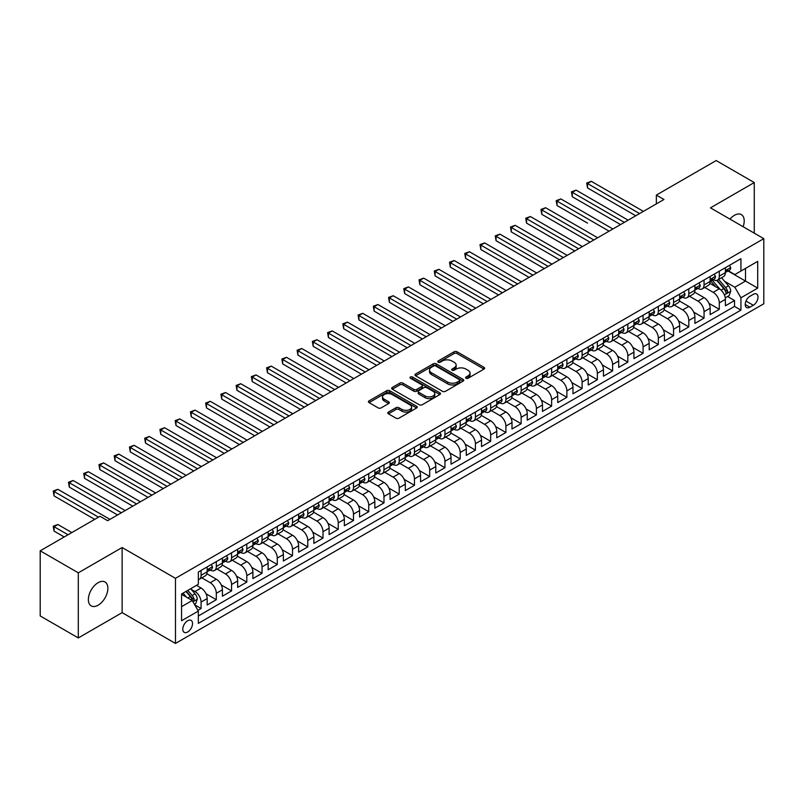 <?xml version="1.0" encoding="UTF-8"?>
<svg xmlns="http://www.w3.org/2000/svg" width="804" height="804" viewBox="0 0 804 804"><rect width="100%" height="100%" fill="white"/><g stroke="black" fill="none" stroke-linecap="round" stroke-linejoin="round"><path stroke-width="1.21" d="M466.018 378.242A1.477 0.854 0 0 0 468.119 378.242L484.008 369.066A2.121 1.226 0 0 0 484.631 368.202A2.121 1.226 0 0 0 484.008 367.338L457.084 351.79A2.121 1.226 0 0 0 454.089 351.79L438.19 360.966A1.477 0.854 0 0 0 437.758 361.569A1.477 0.854 0 0 0 438.19 362.182A1.477 0.854 0 0 0 440.29 362.182L442.341 360.986A6.774 3.909 0 0 1 451.918 360.986L454.159 362.282A6.774 3.909 0 0 1 456.149 365.046A6.774 3.909 0 0 1 454.159 367.81L452.109 369.006A1.477 0.854 0 0 0 451.677 369.609A1.477 0.854 0 0 0 452.109 370.212A1.477 0.854 0 0 0 454.2 370.212L456.26 369.026A6.774 3.909 0 0 1 465.838 369.026L468.079 370.322A6.774 3.909 0 0 1 470.059 373.086A6.774 3.909 0 0 1 468.079 375.85L466.018 377.036A1.477 0.854 0 0 0 465.586 377.639A1.477 0.854 0 0 0 466.018 378.242L466.018 377.036M98.118 605.211A13.799 7.97 120 0 0 107.133 593.05A13.799 7.97 120 0 0 105.012 581.995A13.799 7.97 120 0 0 98.118 582.679A13.799 7.97 120 0 0 89.103 594.839A13.799 7.97 120 0 0 91.224 605.894A13.799 7.97 120 0 0 98.118 605.211M743.127 226.718A13.799 7.97 120 0 0 741.358 214.608A13.799 7.97 120 0 0 734.464 215.291A13.799 7.97 120 0 0 729.982 219.13M187.664 632.004A6.894 3.98 120 0 0 192.166 625.924A6.894 3.98 120 0 0 191.111 620.397A6.894 3.98 120 0 0 187.664 620.738A6.894 3.98 120 0 0 183.161 626.818A6.894 3.98 120 0 0 184.216 632.346A6.894 3.98 120 0 0 187.664 632.004M388.412 412.08A2.121 1.226 0 0 0 387.789 412.944A2.121 1.226 0 0 0 388.412 413.809L395.97 418.17A2.121 1.226 0 0 0 398.955 418.17L416.613 407.98A2.121 1.226 0 0 0 417.236 407.115A2.121 1.226 0 0 0 416.613 406.251L389.679 390.704A2.121 1.226 0 0 0 386.694 390.704L369.036 400.894A2.121 1.226 0 0 0 368.413 401.759A2.121 1.226 0 0 0 369.036 402.623L378.161 407.889A2.121 1.226 0 0 0 381.156 407.889L388.714 403.528A2.121 1.226 0 0 0 389.327 402.663A2.121 1.226 0 0 0 388.714 401.799L384.181 399.186A5.658 3.266 0 0 1 382.523 396.874A5.658 3.266 0 0 1 386.02 393.859A5.658 3.266 0 0 1 392.191 394.573L409.919 404.804A5.658 3.266 0 0 1 411.578 407.115A5.658 3.266 0 0 1 408.08 410.13A5.658 3.266 0 0 1 401.91 409.427L398.955 407.718A2.121 1.226 0 0 0 395.97 407.718L388.412 412.08L388.412 413.809L395.97 409.477L395.97 407.718M122.128 547.524L78.3 572.82L40.2 550.82L40.2 615.944L78.3 637.944L122.128 612.648L175.473 643.441L175.473 578.327L122.128 547.524L122.128 612.648M754.273 233.15L754.273 182.558L710.455 207.854L763.8 238.657L175.473 578.327M754.273 182.558L716.173 160.559L656.345 195.101L656.345 203.894M40.2 550.82L100.028 516.289L107.646 520.69L663.963 199.492L656.345 195.101M442.491 391.307A2.121 1.226 0 0 0 445.486 391.307L463.144 381.116A2.121 1.226 0 0 0 463.757 380.252A2.121 1.226 0 0 0 463.144 379.387L436.21 363.84A2.121 1.226 0 0 0 433.215 363.84L415.567 374.031A2.121 1.226 0 0 0 414.944 374.895A2.121 1.226 0 0 0 415.567 375.759L442.491 391.307M410.995 378.563A1.477 0.854 0 0 1 412.502 378.774L412.502 377.016L439.878 392.824A2.121 1.226 0 0 1 440.491 393.679A2.121 1.226 0 0 1 439.878 394.543L422.221 404.744A2.121 1.226 0 0 1 419.226 404.744L392.302 389.196L392.302 387.468A2.121 1.226 0 0 0 391.679 388.332A2.121 1.226 0 0 0 392.302 389.196M392.302 387.468L399.859 383.106A2.121 1.226 0 0 1 402.844 383.106L413.769 389.407A2.121 1.226 0 0 0 416.763 389.407L421.778 386.513A2.121 1.226 0 0 0 422.391 385.649A2.121 1.226 0 0 0 421.778 384.784L410.402 378.222A1.477 0.854 0 0 1 409.97 377.619A1.477 0.854 0 0 1 410.884 376.825A1.477 0.854 0 0 1 412.502 377.016M197.915 610.336L201.08 608.507L194.749 604.859M191.151 589.312L194.98 591.523A8.623 4.975 60 0 1 201.08 602.085L207.171 598.568L207.171 604.99L216.316 599.704L206.005 593.754M201.774 577.845L210.226 582.729A8.623 4.975 60 0 1 216.316 593.282L222.417 589.764L222.417 596.186L231.562 590.91L221.251 584.96M217.01 569.051L225.462 573.925A8.623 4.975 60 0 1 231.562 584.488L237.652 580.96L237.652 587.392L246.798 582.106L236.497 576.156M232.255 560.247L240.708 565.122A8.623 4.975 60 0 1 246.798 575.684L252.898 572.167L252.898 578.589L262.044 573.312L251.732 567.353M247.501 551.443L255.943 556.328A8.623 4.975 60 0 1 262.044 566.88L268.144 563.363L268.144 569.785L277.29 564.509L266.978 558.559M262.737 542.65L271.189 547.524A8.623 4.975 60 0 1 277.29 558.087L283.38 554.569L283.38 560.991L292.525 555.705L282.214 549.755M277.983 533.846L286.425 538.73A8.623 4.975 60 0 1 292.525 549.283L298.626 545.765L298.626 552.187L307.771 546.911L297.46 540.961M293.219 525.052L301.671 529.926A8.623 4.975 60 0 1 307.771 540.489L313.861 536.961L313.861 543.393L323.007 538.107L312.706 532.158M308.465 516.248L316.917 521.123A8.623 4.975 60 0 1 323.007 531.685L329.107 528.168L329.107 534.59L338.253 529.313L327.942 523.364M323.71 507.445L332.152 512.329A8.623 4.975 60 0 1 338.253 522.881L344.353 519.364L344.353 525.786L353.489 520.51L343.187 514.56M338.946 498.651L347.398 503.525A8.623 4.975 60 0 1 353.489 514.088L359.589 510.57L359.589 516.992L368.734 511.706L358.423 505.756M354.192 489.847L362.634 494.731A8.623 4.975 60 0 1 368.734 505.284L374.835 501.766L374.835 508.188L383.98 502.912L373.669 496.962M369.428 481.053L377.88 485.928A8.623 4.975 60 0 1 383.98 496.49L390.071 492.963L390.071 499.395L399.216 494.108L388.915 488.159M384.674 472.249L393.126 477.124A8.623 4.975 60 0 1 399.216 487.686L405.316 484.169L405.316 490.591L414.462 485.314L404.151 479.365M399.91 463.446L408.362 468.33A8.623 4.975 60 0 1 414.462 478.893L420.552 475.365L420.552 481.787L429.698 476.511L419.397 470.561M415.155 454.652L423.607 459.526A8.623 4.975 60 0 1 429.698 470.089L435.798 466.571L435.798 472.993L444.944 467.717L434.632 461.757M430.401 445.848L438.843 450.732A8.623 4.975 60 0 1 444.944 461.285L451.044 457.767L451.044 464.189L460.189 458.913L449.878 452.964M445.637 437.054L454.089 441.929A8.623 4.975 60 0 1 460.189 452.491L466.28 448.974L466.28 455.396L475.425 450.109L465.114 444.16M460.883 428.251L469.335 433.125A8.623 4.975 60 0 1 475.425 443.687L481.526 440.17L481.526 446.592L490.671 441.316L480.36 435.366M476.119 419.447L484.571 424.331A8.623 4.975 60 0 1 490.671 434.894L496.761 431.366L496.761 437.798L505.907 432.512L495.606 426.562M491.365 410.653L499.817 415.527A8.623 4.975 60 0 1 505.907 426.09L512.007 422.572L512.007 428.994L521.153 423.718L510.841 417.758M506.61 401.849L515.052 406.734A8.623 4.975 60 0 1 521.153 417.286L527.253 413.769L527.253 420.19L536.399 414.914L526.087 408.965M521.846 393.055L530.298 397.93A8.623 4.975 60 0 1 536.399 408.492L542.489 404.975L542.489 411.397L551.634 406.11L541.323 400.161M537.092 384.252L545.534 389.126A8.623 4.975 60 0 1 551.634 399.688L557.735 396.171L557.735 402.593L566.88 397.317L556.569 391.367M552.328 375.448L560.78 380.332A8.623 4.975 60 0 1 566.88 390.895L572.971 387.367L572.971 393.799L582.116 388.513L571.815 382.563M567.574 366.654L576.026 371.528A8.623 4.975 60 0 1 582.116 382.091L588.216 378.573L588.216 384.995L597.362 379.719L587.051 373.759M582.82 357.85L591.262 362.735A8.623 4.975 60 0 1 597.362 373.287L603.452 369.77L603.452 376.192L612.598 370.915L602.296 364.966M598.055 349.057L606.507 353.931A8.623 4.975 60 0 1 612.598 364.493L618.698 360.976L618.698 367.398L627.844 362.112L617.532 356.162M613.301 340.253L621.743 345.127A8.623 4.975 60 0 1 627.844 355.69L633.944 352.172L633.944 358.594L643.089 353.318L632.778 347.368M628.537 331.459L636.989 336.333A8.623 4.975 60 0 1 643.089 346.896L649.18 343.368L649.18 349.8L658.325 344.514L648.024 338.564M643.783 322.655L652.235 327.529A8.623 4.975 60 0 1 658.325 338.092L664.426 334.575L664.426 340.996L673.571 335.72L663.26 329.761M659.019 313.851L667.471 318.736A8.623 4.975 60 0 1 673.571 329.288L679.661 325.771L679.661 332.193L688.807 326.916L678.506 320.967M674.265 305.058L682.717 309.932A8.623 4.975 60 0 1 688.807 320.494L694.907 316.977L694.907 323.399L704.053 318.113L693.741 312.163M689.51 296.254L697.952 301.138A8.623 4.975 60 0 1 704.053 311.691L710.153 308.173L710.153 314.595L719.299 309.319L719.299 302.897A8.623 4.975 -120 0 0 713.198 292.334L704.746 287.46M708.987 303.369L719.299 309.319M207.171 598.568A8.623 4.975 -120 0 0 201.08 588.005L196.508 585.362M222.417 589.764A8.623 4.975 -120 0 0 216.316 579.202L206.889 573.765M237.652 580.96A8.623 4.975 -120 0 0 231.562 570.408L222.135 564.961M252.898 572.167A8.623 4.975 -120 0 0 246.798 561.604L237.371 556.167M268.144 563.363A8.623 4.975 -120 0 0 262.044 552.8L252.617 547.363M283.38 554.569A8.623 4.975 -120 0 0 277.29 544.006L267.863 538.559M298.626 545.765A8.623 4.975 -120 0 0 292.525 535.203L283.098 529.766M313.861 536.961A8.623 4.975 -120 0 0 307.771 526.409L298.344 520.962M329.107 528.168A8.623 4.975 -120 0 0 323.007 517.605L313.58 512.168M344.353 519.364A8.623 4.975 -120 0 0 338.253 508.811L328.826 503.364M359.589 510.57A8.623 4.975 -120 0 0 353.489 500.008L344.072 494.56M374.835 501.766A8.623 4.975 -120 0 0 368.734 491.204L359.308 485.767M390.071 492.963A8.623 4.975 -120 0 0 383.98 482.41L374.553 476.963M405.316 484.169A8.623 4.975 -120 0 0 399.216 473.606L389.789 468.169M420.552 475.365A8.623 4.975 -120 0 0 414.462 464.812L405.035 459.365M435.798 466.571A8.623 4.975 -120 0 0 429.698 456.009L420.271 450.562M451.044 457.767A8.623 4.975 -120 0 0 444.944 447.205L435.517 441.768M466.28 448.974A8.623 4.975 -120 0 0 460.189 438.411L450.763 432.964M481.526 440.17A8.623 4.975 -120 0 0 475.425 429.607L465.998 424.17M496.761 431.366A8.623 4.975 -120 0 0 490.671 420.814L481.244 415.366M512.007 422.572A8.623 4.975 -120 0 0 505.907 412.01L496.48 406.573M527.253 413.769A8.623 4.975 -120 0 0 521.153 403.206L511.726 397.769M542.489 404.975A8.623 4.975 -120 0 0 536.399 394.412L526.972 388.965M557.735 396.171A8.623 4.975 -120 0 0 551.634 385.608L542.208 380.171M572.971 387.367A8.623 4.975 -120 0 0 566.88 376.815L557.453 371.368M588.216 378.573A8.623 4.975 -120 0 0 582.116 368.011L572.689 362.574M603.452 369.77A8.623 4.975 -120 0 0 597.362 359.207L587.935 353.77M618.698 360.976A8.623 4.975 -120 0 0 612.598 350.413L603.181 344.966M633.944 352.172A8.623 4.975 -120 0 0 627.844 341.61L618.417 336.172M649.18 343.368A8.623 4.975 -120 0 0 643.089 332.816L633.663 327.369M664.426 334.575A8.623 4.975 -120 0 0 658.325 324.012L648.898 318.575M679.661 325.771A8.623 4.975 -120 0 0 673.571 315.208L664.144 309.771M694.907 316.977A8.623 4.975 -120 0 0 688.807 306.414L679.38 300.967M710.153 308.173A8.623 4.975 -120 0 0 704.053 297.611L694.626 292.174M753.288 294.354L749.931 296.294A6.683 3.859 120 0 0 745.569 302.183A6.683 3.859 120 0 0 746.584 307.54A6.683 3.859 120 0 0 749.931 307.208L753.288 305.269A6.683 3.859 120 0 0 757.649 299.379A6.683 3.859 120 0 0 756.624 294.023A6.683 3.859 120 0 0 753.288 294.354M175.473 643.441L763.8 303.771L763.8 238.657M181.563 606.658L192.236 600.498L198.337 611.06L198.337 623.381L740.936 310.113L740.936 297.792L734.836 287.229L724.615 281.32M198.337 611.06L181.563 620.738L181.563 593.985L198.337 584.307L198.337 571.986L740.936 258.717L740.936 271.038L757.7 261.36L757.7 288.113L740.936 297.792M210.145 570.006L210.226 570.056A8.623 4.975 60 0 0 214.527 570.478L220.628 566.961A8.623 4.975 -120 0 0 222.417 563.011L222.417 558.087M225.381 561.202L225.462 561.252A8.623 4.975 60 0 0 229.773 561.684L235.873 558.157A8.623 4.975 -120 0 0 237.652 554.217L237.652 549.283M240.627 552.408L240.708 552.448A8.623 4.975 60 0 0 245.019 552.881L251.109 549.363A8.623 4.975 -120 0 0 252.898 545.413L252.898 540.489M255.863 543.604L255.943 543.655A8.623 4.975 60 0 0 260.255 544.077L266.355 540.559A8.623 4.975 -120 0 0 268.144 536.61L268.144 531.685M271.109 534.811L271.189 534.851A8.623 4.975 60 0 0 275.501 535.283L281.591 531.766A8.623 4.975 -120 0 0 283.38 527.816L283.38 522.881M286.355 526.007L286.425 526.057A8.623 4.975 60 0 0 290.736 526.479L296.837 522.962A8.623 4.975 -120 0 0 298.626 519.012L298.626 514.088M301.59 517.203L301.671 517.253A8.623 4.975 60 0 0 305.982 517.686L312.083 514.158A8.623 4.975 -120 0 0 313.861 510.218L313.861 505.284M316.836 508.409L316.917 508.45A8.623 4.975 60 0 0 321.228 508.882L327.318 505.364A8.623 4.975 -120 0 0 329.107 501.415L329.107 496.49M332.072 499.606L332.152 499.656A8.623 4.975 60 0 0 336.464 500.078L342.564 496.56A8.623 4.975 -120 0 0 344.353 492.611L344.353 487.686M347.318 490.812L347.398 490.852A8.623 4.975 60 0 0 351.71 491.284L357.8 487.767A8.623 4.975 -120 0 0 359.589 483.817L359.589 478.882M362.554 482.008L362.634 482.058A8.623 4.975 60 0 0 366.946 482.48L373.046 478.963A8.623 4.975 -120 0 0 374.835 475.013L374.835 470.089M377.8 473.214L377.88 473.254A8.623 4.975 60 0 0 382.191 473.687L388.292 470.159A8.623 4.975 -120 0 0 390.071 466.219L390.071 461.285M393.045 464.41L393.126 464.461A8.623 4.975 60 0 0 397.437 464.883L403.528 461.365A8.623 4.975 -120 0 0 405.316 457.416L405.316 452.491M408.281 455.607L408.362 455.657A8.623 4.975 60 0 0 412.673 456.079L418.773 452.562A8.623 4.975 -120 0 0 420.552 448.612L420.552 443.687M423.527 446.813L423.607 446.853A8.623 4.975 60 0 0 427.919 447.285L434.009 443.768A8.623 4.975 -120 0 0 435.798 439.818L435.798 434.884M438.763 438.009L438.843 438.059A8.623 4.975 60 0 0 443.155 438.481L449.255 434.964A8.623 4.975 -120 0 0 451.044 431.014L451.044 426.09M454.009 429.215L454.089 429.256A8.623 4.975 60 0 0 458.401 429.688L464.501 426.16A8.623 4.975 -120 0 0 466.28 422.221L466.28 417.286M469.255 420.412L469.335 420.462A8.623 4.975 60 0 0 473.636 420.884L479.737 417.366A8.623 4.975 -120 0 0 481.526 413.417L481.526 408.492M484.49 411.608L484.571 411.658A8.623 4.975 60 0 0 488.882 412.08L494.983 408.563A8.623 4.975 -120 0 0 496.761 404.613L496.761 399.688M499.736 402.814L499.817 402.854A8.623 4.975 60 0 0 504.128 403.286L510.218 399.769A8.623 4.975 -120 0 0 512.007 395.819L512.007 390.895M514.972 394.01L515.052 394.06A8.623 4.975 60 0 0 519.364 394.483L525.464 390.965A8.623 4.975 -120 0 0 527.253 387.015L527.253 382.091M530.218 385.216L530.298 385.257A8.623 4.975 60 0 0 534.61 385.689L540.7 382.161A8.623 4.975 -120 0 0 542.489 378.222L542.489 373.287M545.464 376.413L545.534 376.463A8.623 4.975 60 0 0 549.846 376.885L555.946 373.368A8.623 4.975 -120 0 0 557.735 369.418L557.735 364.493M560.7 367.609L560.78 367.659A8.623 4.975 60 0 0 565.091 368.081L571.192 364.564A8.623 4.975 -120 0 0 572.971 360.624L572.971 355.69M575.945 358.815L576.026 358.855A8.623 4.975 60 0 0 580.337 359.287L586.428 355.77A8.623 4.975 -120 0 0 588.216 351.82L588.216 346.896M591.181 350.011L591.262 350.062A8.623 4.975 60 0 0 595.573 350.484L601.673 346.966A8.623 4.975 -120 0 0 603.452 343.017L603.452 338.092M606.427 341.218L606.507 341.258A8.623 4.975 60 0 0 610.819 341.69L616.909 338.162A8.623 4.975 -120 0 0 618.698 334.223L618.698 329.288M621.663 332.414L621.743 332.464A8.623 4.975 60 0 0 626.055 332.886L632.155 329.369A8.623 4.975 -120 0 0 633.944 325.419L633.944 320.494M636.909 323.61L636.989 323.66A8.623 4.975 60 0 0 641.301 324.092L647.401 320.565A8.623 4.975 -120 0 0 649.18 316.625L649.18 311.691M652.155 314.816L652.235 314.856A8.623 4.975 60 0 0 656.546 315.289L662.637 311.771A8.623 4.975 -120 0 0 664.426 307.821L664.426 302.897M667.39 306.012L667.471 306.063A8.623 4.975 60 0 0 671.782 306.485L677.883 302.967A8.623 4.975 -120 0 0 679.661 299.018L679.661 294.093M682.636 297.219L682.717 297.259A8.623 4.975 60 0 0 687.028 297.691L693.118 294.163A8.623 4.975 -120 0 0 694.907 290.224L694.907 285.289M697.872 288.415L697.952 288.465A8.623 4.975 60 0 0 702.264 288.887L708.364 285.37A8.623 4.975 -120 0 0 710.153 281.42L710.153 276.496M198.337 615.985L734.534 306.414L734.534 300.515L725.389 305.801L725.389 299.369A8.623 4.975 -120 0 0 719.299 288.817L709.872 283.37M713.118 279.611L713.198 279.661A8.623 4.975 -120 0 0 717.51 280.093A8.623 4.975 -120 0 0 719.299 276.144L719.299 271.209M717.51 280.093L723.61 276.566A8.623 4.975 -120 0 0 725.389 272.626L725.389 267.692M201.08 570.408L201.08 575.332A8.623 4.975 60 0 1 199.291 579.282A8.623 4.975 60 0 1 198.337 579.624M199.291 579.282L205.392 575.754A8.623 4.975 -120 0 0 207.171 571.815L207.171 566.88M216.316 561.604L216.316 566.529A8.623 4.975 60 0 1 214.527 570.478M231.562 552.8L231.562 557.735A8.623 4.975 60 0 1 229.773 561.684M246.798 544.006L246.798 548.931A8.623 4.975 60 0 1 245.019 552.881M262.044 535.203L262.044 540.137A8.623 4.975 60 0 1 260.255 544.077M277.29 526.409L277.29 531.333A8.623 4.975 60 0 1 275.501 535.283M292.525 517.605L292.525 522.53A8.623 4.975 60 0 1 290.736 526.479M307.771 508.801L307.771 513.736A8.623 4.975 60 0 1 305.982 517.686M323.007 500.008L323.007 504.932A8.623 4.975 60 0 1 321.228 508.882M338.253 491.204L338.253 496.138A8.623 4.975 60 0 1 336.464 500.078M353.489 482.41L353.489 487.335A8.623 4.975 60 0 1 351.71 491.284M368.734 473.606L368.734 478.531A8.623 4.975 60 0 1 366.946 482.48M383.98 464.812L383.98 469.737A8.623 4.975 60 0 1 382.191 473.687M399.216 456.009L399.216 460.933A8.623 4.975 60 0 1 397.437 464.883M414.462 447.205L414.462 452.139A8.623 4.975 60 0 1 412.673 456.079M429.698 438.411L429.698 443.336A8.623 4.975 60 0 1 427.919 447.285M444.944 429.607L444.944 434.532A8.623 4.975 60 0 1 443.155 438.481M460.189 420.814L460.189 425.738A8.623 4.975 60 0 1 458.401 429.688M475.425 412.01L475.425 416.934A8.623 4.975 60 0 1 473.636 420.884M490.671 403.206L490.671 408.141A8.623 4.975 60 0 1 488.882 412.08M505.907 394.412L505.907 399.337A8.623 4.975 60 0 1 504.128 403.286M521.153 385.608L521.153 390.543A8.623 4.975 60 0 1 519.364 394.483M536.399 376.815L536.399 381.739A8.623 4.975 60 0 1 534.61 385.689M551.634 368.011L551.634 372.935A8.623 4.975 60 0 1 549.846 376.885M566.88 359.207L566.88 364.142A8.623 4.975 60 0 1 565.091 368.081M582.116 350.413L582.116 355.338A8.623 4.975 60 0 1 580.337 359.287M597.362 341.61L597.362 346.544A8.623 4.975 60 0 1 595.573 350.484M612.598 332.816L612.598 337.74A8.623 4.975 60 0 1 610.819 341.69M627.844 324.012L627.844 328.936A8.623 4.975 60 0 1 626.055 332.886M643.089 315.208L643.089 320.143A8.623 4.975 60 0 1 641.301 324.092M658.325 306.414L658.325 311.339A8.623 4.975 60 0 1 656.546 315.289M673.571 297.611L673.571 302.545A8.623 4.975 60 0 1 671.782 306.485M688.807 288.817L688.807 293.741A8.623 4.975 60 0 1 687.028 297.691M704.053 280.013L704.053 284.938A8.623 4.975 60 0 1 702.264 288.887M704.053 311.691L704.053 318.113M688.807 320.494L688.807 326.916M673.571 329.288L673.571 335.72M658.325 338.092L658.325 344.514M643.089 346.896L643.089 353.318M627.844 355.69L627.844 362.112M612.598 364.493L612.598 370.915M597.362 373.287L597.362 379.719M582.116 382.091L582.116 388.513M566.88 390.895L566.88 397.317M551.634 399.688L551.634 406.11M536.399 408.492L536.399 414.914M521.153 417.286L521.153 423.718M505.907 426.09L505.907 432.512M490.671 434.894L490.671 441.316M475.425 443.687L475.425 450.109M460.189 452.491L460.189 458.913M444.944 461.285L444.944 467.717M429.698 470.089L429.698 476.511M414.462 478.893L414.462 485.314M399.216 487.686L399.216 494.108M383.98 496.49L383.98 502.912M368.734 505.284L368.734 511.706M353.489 514.088L353.489 520.51M338.253 522.881L338.253 529.313M323.007 531.685L323.007 538.107M307.771 540.489L307.771 546.911M292.525 549.283L292.525 555.705M277.29 558.087L277.29 564.509M262.044 566.88L262.044 573.312M246.798 575.684L246.798 582.106M231.562 584.488L231.562 590.91M216.316 593.282L216.316 599.704M201.08 602.085L201.08 608.507M192.236 600.498L181.563 594.337M734.836 287.229L745.509 281.068L745.509 268.395L757.7 261.36M728.052 270.988L757.7 288.113M728.364 270.817L734.836 274.556L740.936 271.038M78.3 572.82L78.3 637.944M727.6 296.515L734.534 300.515M734.534 306.414L740.936 310.113M466.611 378.453L468.079 377.609A6.774 3.909 0 0 0 470.059 374.845L470.059 373.086M456.149 365.046L456.149 366.815A6.774 3.909 0 0 1 454.159 369.579L452.702 370.423M483.978 369.086L457.084 353.549A2.121 1.226 0 0 0 454.089 353.549L438.783 362.383M463.114 381.136L436.21 365.599A2.121 1.226 0 0 0 433.215 365.599L415.598 375.78M459.396 380.855A1.477 0.854 0 0 0 459.838 380.252A1.477 0.854 0 0 0 459.396 379.649L435.758 366.001A1.477 0.854 0 0 0 433.668 366.001L431.497 367.257A6.774 3.909 0 0 0 429.517 370.021A6.774 3.909 0 0 0 431.497 372.785L447.657 382.111A6.774 3.909 0 0 0 457.235 382.111L459.396 380.855L459.396 382.614A1.477 0.854 0 0 0 459.838 382.011L459.838 380.252M429.517 370.021L429.517 371.78A6.774 3.909 0 0 0 431.497 374.543L431.497 372.785M459.396 382.614L457.235 383.87A6.774 3.909 0 0 1 447.657 383.87L431.497 374.543M392.332 389.206L399.859 384.865L399.859 383.106M422.391 385.649L422.391 387.407A2.121 1.226 0 0 1 421.778 388.272L416.763 391.166A2.121 1.226 0 0 1 413.769 391.166L402.844 384.865A2.121 1.226 0 0 0 399.859 384.865M412.502 378.774L439.848 394.563M425.105 395.95A5.658 3.266 0 0 0 431.266 396.663A5.658 3.266 0 0 0 434.763 393.638A5.658 3.266 0 0 0 433.105 391.327L426.864 387.719A2.121 1.226 0 0 0 423.869 387.719L418.854 390.613A2.121 1.226 0 0 0 418.241 391.478A2.121 1.226 0 0 0 418.854 392.342L425.105 395.95L425.105 397.709A5.658 3.266 0 0 0 431.266 398.422A5.658 3.266 0 0 0 434.763 395.397L434.763 393.638M418.241 391.478L418.241 393.236A2.121 1.226 0 0 0 418.854 394.101L418.854 392.342M425.105 397.709L418.854 394.101M411.578 407.115L411.578 408.874A5.658 3.266 0 0 1 408.08 411.889A5.658 3.266 0 0 1 401.91 411.186L398.955 409.477A2.121 1.226 0 0 0 395.97 409.477M382.523 396.874L382.523 398.643A5.658 3.266 0 0 0 384.181 400.955L384.181 399.186M388.684 403.548L384.181 400.955M416.583 407.99L389.679 392.463A2.121 1.226 0 0 0 386.694 392.463L369.066 402.643M725.258 297.862L729.198 295.591L730.725 291.189A5.708 3.296 -120 0 0 728.504 285.822L721.54 277.762M720.143 289.37L712.183 280.154M715.61 286.686L710.997 281.34A13.688 7.899 -120 0 0 710.565 280.867M587.533 223.12L557.041 205.522L557.041 201.121L560.86 198.92L612.909 228.979M716.736 280.395L723.771 288.556A5.708 3.296 60 0 1 725.811 292.485C726.675 293.641 727.278 293.289 727.64 291.43A5.708 3.296 -120 0 0 725.6 287.5L718.645 279.43M717.148 280.264L724.716 289.028A2.914 1.678 60 0 1 725.449 290.164L727.64 291.43M725.811 292.485L726.223 293.169M729.429 265.36L730.725 267.601A5.708 3.296 60 0 1 729.54 270.134L726.645 271.802A5.708 3.296 -120 0 0 727.64 270.486L727.519 269.983M639.582 213.573L587.533 183.523L591.342 181.322L643.391 211.372M725.58 272.074L725.6 272.074A5.708 3.296 -120 0 0 726.645 271.802M726.906 270.064L727.64 270.486L725.811 271.541A5.708 3.296 60 0 1 725.389 272.355M635.773 215.773L587.533 187.925L587.533 183.523L586.689 183.041L591.342 181.322M587.533 187.925L586.689 183.041M714.193 274.164L715.48 276.405A5.708 3.296 60 0 1 714.304 278.938L711.409 280.606A5.708 3.296 -120 0 0 712.404 279.289L712.284 278.787M624.336 222.376L572.287 192.327L576.096 190.126L628.145 220.175M710.344 280.867L710.364 280.867A5.708 3.296 -120 0 0 711.409 280.606M711.661 278.867L712.404 279.289L710.575 280.345A5.708 3.296 60 0 1 710.153 281.159M620.527 224.577L572.287 196.729L572.287 192.327L571.453 191.844L576.096 190.126M572.287 196.729L571.453 191.844M698.947 282.958L700.244 285.209A5.708 3.296 60 0 1 699.058 287.731L696.163 289.4A5.708 3.296 -120 0 0 697.158 288.093L697.038 287.581M609.1 231.17L556.207 200.638L560.86 198.92M695.098 289.671L695.118 289.671A5.708 3.296 -120 0 0 696.163 289.4M696.425 287.661L697.158 288.093L695.329 289.149A5.708 3.296 60 0 1 694.907 289.953M557.041 205.522L556.207 200.638M683.701 291.762L684.998 294.003A5.708 3.296 60 0 1 683.822 296.535L680.918 298.204A5.708 3.296 -120 0 0 681.913 296.887L681.792 296.385M593.854 239.974L541.806 209.924L545.614 207.723L597.663 237.773M679.852 298.475L679.882 298.475A5.708 3.296 -120 0 0 680.918 298.204M681.179 296.465L681.913 296.887L680.083 297.942A5.708 3.296 60 0 1 679.661 298.756M590.046 242.175L541.806 214.326L541.806 209.924L540.961 209.442L545.614 207.723M541.806 214.326L540.961 209.442M668.466 300.565L669.762 302.806A5.708 3.296 60 0 1 668.576 305.329L665.682 307.007A5.708 3.296 -120 0 0 666.677 305.691L666.556 305.178M578.609 248.778L526.56 218.728L530.369 216.527L582.428 246.577M664.617 307.269L664.637 307.269A5.708 3.296 -120 0 0 665.682 307.007M665.933 305.259L666.677 305.691L664.848 306.746A5.708 3.296 60 0 1 664.426 307.56M574.8 250.979L526.56 223.12L526.56 218.728L525.726 218.236L530.369 216.527M526.56 223.12L525.726 218.236M653.22 309.359L654.516 311.6A5.708 3.296 60 0 1 653.33 314.133L650.436 315.801A5.708 3.296 -120 0 0 651.431 314.485L651.31 313.982M563.373 257.571L511.324 227.522L515.133 225.321L567.182 255.37M649.371 316.072L649.401 316.072A5.708 3.296 -120 0 0 650.436 315.801M650.697 314.062L651.431 314.485L649.602 315.54A5.708 3.296 60 0 1 649.18 316.354M559.564 259.772L511.324 231.924L511.324 227.522L510.48 227.04L515.133 225.321M511.324 231.924L510.48 227.04M637.984 318.163L639.27 320.404A5.708 3.296 60 0 1 638.095 322.927L635.2 324.605A5.708 3.296 -120 0 0 636.195 323.288L636.075 322.776M548.127 266.375L496.078 236.326L499.887 234.125L551.936 264.174M634.135 324.866L634.155 324.866A5.708 3.296 -120 0 0 635.2 324.605M635.451 322.866L636.195 323.288L634.366 324.344A5.708 3.296 60 0 1 633.944 325.158M544.318 268.576L496.078 240.728L496.078 236.326L495.244 235.843L499.887 234.125M496.078 240.728L495.244 235.843M622.738 326.957L624.035 329.208A5.708 3.296 60 0 1 622.849 331.73L619.954 333.399A5.708 3.296 -120 0 0 620.949 332.092L620.829 331.58M532.891 275.169L480.842 245.119L484.651 242.919L536.7 272.978M618.889 333.67L618.909 333.67A5.708 3.296 -120 0 0 619.954 333.399M620.216 331.66L620.949 332.092L619.12 333.147A5.708 3.296 60 0 1 618.698 333.951M529.082 277.37L480.842 249.521L480.842 245.119L479.998 244.637L484.651 242.919M480.842 249.521L479.998 244.637M607.492 335.76L608.789 338.002A5.708 3.296 60 0 1 607.613 340.534L604.708 342.202A5.708 3.296 -120 0 0 605.703 340.886L605.583 340.383M517.645 283.973L465.596 253.923L469.405 251.722L521.454 281.772M603.643 342.474L603.673 342.474A5.708 3.296 -120 0 0 604.708 342.202M604.97 340.464L605.703 340.886L603.874 341.941A5.708 3.296 60 0 1 603.452 342.755M513.836 286.174L465.596 258.325L465.596 253.923L464.762 253.441L469.405 251.722M465.596 258.325L464.762 253.441M592.257 344.564L593.553 346.805A5.708 3.296 60 0 1 592.367 349.328L589.473 351.006A5.708 3.296 -120 0 0 590.468 349.69L590.347 349.177M502.41 292.777L450.351 262.727L454.17 260.526L506.218 290.576M588.407 351.268L588.427 351.268A5.708 3.296 -120 0 0 589.473 351.006M589.724 349.258L590.468 349.69L588.639 350.745A5.708 3.296 60 0 1 588.216 351.559M498.591 294.978L450.351 267.119L450.351 262.727L449.516 262.235L454.17 260.526M450.351 267.119L449.516 262.235M577.011 353.358L578.307 355.599A5.708 3.296 60 0 1 577.121 358.132L574.227 359.8A5.708 3.296 -120 0 0 575.222 358.483L575.101 357.981M487.164 301.57L435.115 271.521L438.924 269.32L490.973 299.369M573.162 360.071L573.192 360.071A5.708 3.296 -120 0 0 574.227 359.8M574.488 358.061L575.222 358.483L573.393 359.539A5.708 3.296 60 0 1 572.971 360.353M483.355 303.771L435.115 275.923L435.115 271.521L434.271 271.038L438.924 269.32M435.115 275.923L434.271 271.038M561.775 362.162L563.061 364.403A5.708 3.296 60 0 1 561.885 366.925L558.991 368.604A5.708 3.296 -120 0 0 559.986 367.287L559.865 366.775M471.918 310.374L419.869 280.325L423.678 278.124L475.727 308.173M557.926 368.865L557.946 368.865A5.708 3.296 -120 0 0 558.991 368.604M559.242 366.865L559.986 367.287L558.157 368.343A5.708 3.296 60 0 1 557.735 369.157M468.109 312.575L419.869 284.727L419.869 280.325L419.035 279.842L423.678 278.124M419.869 284.727L419.035 279.842M546.529 370.956L547.825 373.207A5.708 3.296 60 0 1 546.64 375.729L543.745 377.398A5.708 3.296 -120 0 0 544.74 376.081L544.62 375.579M456.682 319.168L404.633 289.118L408.442 286.917L460.491 316.977M542.68 377.669L542.7 377.669A5.708 3.296 -120 0 0 543.745 377.398M544.006 375.659L544.74 376.081L542.911 377.146A5.708 3.296 60 0 1 542.489 377.95M452.873 321.369L404.633 293.52L404.633 289.118L403.789 288.636L408.442 286.917M404.633 293.52L403.789 288.636M531.283 379.759L532.58 382A5.708 3.296 60 0 1 531.404 384.533L528.499 386.201A5.708 3.296 -120 0 0 529.494 384.885L529.374 384.382M441.436 327.972L389.387 297.922L393.196 295.721L445.245 325.771M527.444 386.473L527.464 386.473A5.708 3.296 -120 0 0 528.499 386.201M528.761 384.463L529.494 384.885L527.665 385.94A5.708 3.296 60 0 1 527.253 386.754M437.627 330.173L389.387 302.324L389.387 297.922L388.553 297.44L393.196 295.721M389.387 302.324L388.553 297.44M516.047 388.553L517.344 390.804A5.708 3.296 60 0 1 516.158 393.327L513.264 395.005A5.708 3.296 -120 0 0 514.258 393.689L514.138 393.176M426.2 336.775L374.141 306.716L377.96 304.525L430.009 334.575M512.198 395.266L512.218 395.266A5.708 3.296 -120 0 0 513.264 395.005M513.515 393.256L514.258 393.689L512.429 394.744A5.708 3.296 60 0 1 512.007 395.558M422.381 338.976L374.141 311.118L374.141 306.716L373.307 306.234L377.96 304.525M374.141 311.118L373.307 306.234M500.802 397.357L502.098 399.598A5.708 3.296 60 0 1 500.912 402.131L498.018 403.799A5.708 3.296 -120 0 0 499.013 402.482L498.892 401.98M410.955 345.569L358.906 315.52L362.715 313.319L414.763 343.368M496.952 404.07L496.983 404.07A5.708 3.296 -120 0 0 498.018 403.799M498.279 402.06L499.013 402.482L497.184 403.538A5.708 3.296 60 0 1 496.761 404.352M407.146 347.77L358.906 319.922L358.906 315.52L358.061 315.037L362.715 313.319M358.906 319.922L358.061 315.037M485.566 406.161L486.862 408.402A5.708 3.296 60 0 1 485.676 410.924L482.782 412.603A5.708 3.296 -120 0 0 483.777 411.286L483.656 410.774M395.709 354.373L343.66 324.324L347.469 322.123L399.528 352.172M481.717 412.864L481.737 412.864A5.708 3.296 -120 0 0 482.782 412.603M483.033 410.854L483.777 411.286L481.948 412.341A5.708 3.296 60 0 1 481.526 413.155M391.9 356.574L343.66 328.715L343.66 324.324L342.826 323.841L347.469 322.123M343.66 328.715L342.826 323.841M470.32 414.954L471.616 417.206A5.708 3.296 60 0 1 470.43 419.728L467.536 421.396A5.708 3.296 -120 0 0 468.531 420.08L468.41 419.577M380.473 363.167L328.424 333.117L332.233 330.916L384.282 360.976M466.471 421.668L466.491 421.668A5.708 3.296 -120 0 0 467.536 421.396M467.797 419.658L468.531 420.08L466.702 421.145A5.708 3.296 60 0 1 466.28 421.949M376.664 365.368L328.424 337.519L328.424 333.117L327.58 332.635L332.233 330.916M328.424 337.519L327.58 332.635M455.084 423.758L456.37 425.999A5.708 3.296 60 0 1 455.195 428.532L452.3 430.2A5.708 3.296 -120 0 0 453.295 428.884L453.175 428.381M365.227 371.971L313.178 341.921L316.987 339.72L369.036 369.77M451.235 430.472L451.255 430.472A5.708 3.296 -120 0 0 452.3 430.2M452.551 428.462L453.295 428.884L451.466 429.939A5.708 3.296 60 0 1 451.044 430.753M361.418 374.172L313.178 346.323L313.178 341.921L312.344 341.439L316.987 339.72M313.178 346.323L312.344 341.439M439.838 432.552L441.135 434.803A5.708 3.296 60 0 1 439.949 437.326L437.054 439.004A5.708 3.296 -120 0 0 438.049 437.688L437.929 437.175M349.991 380.774L297.932 350.715L301.751 348.524L353.8 378.573M435.989 439.265L436.009 439.265A5.708 3.296 -120 0 0 437.054 439.004M437.316 437.255L438.049 437.688L436.22 438.743A5.708 3.296 60 0 1 435.798 439.557M346.172 382.965L297.932 355.117L297.932 350.715L297.098 350.232L301.751 348.524M297.932 355.117L297.098 350.232M424.592 441.356L425.889 443.597A5.708 3.296 60 0 1 424.713 446.13L421.809 447.798A5.708 3.296 -120 0 0 422.803 446.481L422.683 445.979M334.745 389.568L282.696 359.519L286.505 357.318L338.554 387.367M420.743 448.069L420.773 448.069A5.708 3.296 -120 0 0 421.809 447.798M422.07 446.059L422.803 446.481L420.974 447.537A5.708 3.296 60 0 1 420.552 448.351M330.936 391.769L282.696 363.921L282.696 359.519L281.852 359.036L286.505 357.318M282.696 363.921L281.852 359.036M409.357 450.16L410.653 452.401A5.708 3.296 60 0 1 409.467 454.923L406.573 456.602A5.708 3.296 -120 0 0 407.568 455.285L407.447 454.773M319.5 398.372L267.451 368.322L271.26 366.121L323.319 396.171M405.507 456.863L405.528 456.863A5.708 3.296 -120 0 0 406.573 456.602M406.824 454.853L407.568 455.285L405.739 456.34A5.708 3.296 60 0 1 405.316 457.154M315.691 400.573L267.451 372.714L267.451 368.322L266.616 367.83L271.26 366.121M267.451 372.714L266.616 367.83M394.111 458.953L395.407 461.194A5.708 3.296 60 0 1 394.221 463.727L391.327 465.395A5.708 3.296 -120 0 0 392.322 464.079L392.201 463.576M304.264 407.166L252.215 377.116L256.024 374.915L308.073 404.965M390.262 465.667L390.292 465.667A5.708 3.296 -120 0 0 391.327 465.395M391.588 463.657L392.322 464.079L390.493 465.134A5.708 3.296 60 0 1 390.071 465.948M300.455 409.367L252.215 381.518L252.215 377.116L251.371 376.634L256.024 374.915M252.215 381.518L251.371 376.634M378.875 467.757L380.161 469.998A5.708 3.296 60 0 1 378.986 472.531L376.091 474.199A5.708 3.296 -120 0 0 377.086 472.883L376.965 472.38M289.018 415.969L236.969 385.92L240.778 383.719L292.827 413.769M375.026 474.471L375.046 474.471A5.708 3.296 -120 0 0 376.091 474.199M376.342 472.461L377.086 472.883L375.257 473.938A5.708 3.296 60 0 1 374.835 474.752M285.209 418.17L236.969 390.322L236.969 385.92L236.135 385.438L240.778 383.719M236.969 390.322L236.135 385.438M363.629 476.551L364.926 478.802A5.708 3.296 60 0 1 363.74 481.325L360.845 483.003A5.708 3.296 -120 0 0 361.84 481.686L361.72 481.174M273.782 424.773L221.733 394.714L225.542 392.523L277.591 422.572M359.78 483.264L359.8 483.264A5.708 3.296 -120 0 0 360.845 483.003M361.107 481.254L361.84 481.686L360.011 482.742A5.708 3.296 60 0 1 359.589 483.556M269.973 426.964L221.733 399.116L221.733 394.714L220.889 394.231L225.542 392.523M221.733 399.116L220.889 394.231M348.383 485.355L349.68 487.596A5.708 3.296 60 0 1 348.504 490.128L345.599 491.797A5.708 3.296 -120 0 0 346.594 490.48L346.474 489.978M258.536 433.567L206.487 403.518L210.296 401.317L262.345 431.366M344.534 492.068L344.564 492.068A5.708 3.296 -120 0 0 345.599 491.797M345.861 490.058L346.594 490.48L344.765 491.535A5.708 3.296 60 0 1 344.353 492.349M254.727 435.768L206.487 407.919L206.487 403.518L205.653 403.035L210.296 401.317M206.487 407.919L205.653 403.035M333.147 494.158L334.444 496.4A5.708 3.296 60 0 1 333.258 498.922L330.364 500.601A5.708 3.296 -120 0 0 331.359 499.284L331.238 498.771M243.3 442.371L191.241 412.321L195.06 410.12L247.109 440.17M329.298 500.862L329.318 500.862A5.708 3.296 -120 0 0 330.364 500.601M330.615 498.852L331.359 499.284L329.529 500.339A5.708 3.296 60 0 1 329.107 501.153M239.481 444.572L191.241 416.713L191.241 412.321L190.407 411.829L195.06 410.12M191.241 416.713L190.407 411.829M317.902 502.952L319.198 505.193A5.708 3.296 60 0 1 318.012 507.726L315.118 509.394A5.708 3.296 -120 0 0 316.113 508.078L315.992 507.575M228.055 451.165L176.006 421.115L179.815 418.914L231.864 448.964M314.052 509.666L314.083 509.666A5.708 3.296 -120 0 0 315.118 509.394M315.379 507.656L316.113 508.078L314.284 509.133A5.708 3.296 60 0 1 313.861 509.947M224.246 453.366L176.006 425.517L176.006 421.115L175.161 420.633L179.815 418.914M176.006 425.517L175.161 420.633M302.666 511.756L303.952 513.997A5.708 3.296 60 0 1 302.776 516.53L299.882 518.198A5.708 3.296 -120 0 0 300.877 516.882L300.756 516.379M212.809 459.968L160.76 429.919L164.569 427.718L216.618 457.767M298.817 518.469L298.837 518.469A5.708 3.296 -120 0 0 299.882 518.198M300.133 516.459L300.877 516.882L299.048 517.937A5.708 3.296 60 0 1 298.626 518.751M209 462.169L160.76 434.321L160.76 429.919L159.926 429.436L164.569 427.718M160.76 434.321L159.926 429.436M287.42 520.55L288.716 522.801A5.708 3.296 60 0 1 287.531 525.324L284.636 526.992A5.708 3.296 -120 0 0 285.631 525.685L285.51 525.173M197.573 468.772L145.524 438.713L149.333 436.512L201.382 466.571M283.571 527.263L283.591 527.263A5.708 3.296 -120 0 0 284.636 526.992M284.897 525.253L285.631 525.685L283.802 526.741A5.708 3.296 60 0 1 283.38 527.555M193.764 470.963L145.524 443.115L145.524 438.713L144.68 438.23L149.333 436.512M145.524 443.115L144.68 438.23M272.174 529.354L273.471 531.595A5.708 3.296 60 0 1 272.295 534.127L269.4 535.796A5.708 3.296 -120 0 0 270.385 534.479L270.275 533.977M182.327 477.566L130.278 447.516L134.087 445.315L186.136 475.365M268.335 536.067L268.355 536.067A5.708 3.296 -120 0 0 269.4 535.796M269.652 534.057L270.385 534.479L268.556 535.534A5.708 3.296 60 0 1 268.144 536.348M178.518 479.767L130.278 451.918L130.278 447.516L129.444 447.034L134.087 445.315M130.278 451.918L129.444 447.034M256.938 538.157L258.235 540.399A5.708 3.296 60 0 1 257.049 542.921L254.154 544.599A5.708 3.296 -120 0 0 255.149 543.283L255.029 542.77M167.091 486.37L115.032 456.32L118.851 454.119L170.9 484.169M253.089 544.861L253.109 544.861A5.708 3.296 -120 0 0 254.154 544.599M254.406 542.851L255.149 543.283L253.32 544.338A5.708 3.296 60 0 1 252.898 545.152M163.272 488.571L115.032 460.712L115.032 456.32L114.198 455.828L118.851 454.119M115.032 460.712L114.198 455.828M241.692 546.951L242.989 549.192A5.708 3.296 60 0 1 241.803 551.725L238.909 553.393A5.708 3.296 -120 0 0 239.904 552.077L239.783 551.574M151.845 495.163L99.796 465.114L103.605 462.913L155.654 492.963M237.843 553.665L237.873 553.665A5.708 3.296 -120 0 0 238.909 553.393M239.17 551.655L239.904 552.077L238.074 553.132A5.708 3.296 60 0 1 237.652 553.946M148.036 497.364L99.796 469.516L99.796 465.114L98.952 464.632L103.605 462.913M99.796 469.516L98.952 464.632M226.457 555.755L227.753 557.996A5.708 3.296 60 0 1 226.567 560.529L223.673 562.197A5.708 3.296 -120 0 0 224.668 560.88L224.547 560.378M136.6 503.967L84.551 473.918L88.36 471.717L140.419 501.766M222.607 562.468L222.628 562.458A5.708 3.296 -120 0 0 223.673 562.197M223.924 560.458L224.668 560.88L222.839 561.936A5.708 3.296 60 0 1 222.417 562.75M132.791 506.168L84.551 478.32L84.551 473.918L83.716 473.435L88.36 471.717M84.551 478.32L83.716 473.435M211.211 564.549L212.507 566.8A5.708 3.296 60 0 1 211.321 569.322L208.427 570.991A5.708 3.296 -120 0 0 209.422 569.684L209.301 569.172M121.364 512.771L69.315 482.712L73.124 480.511L125.173 510.57M207.362 571.262L207.382 571.262A5.708 3.296 -120 0 0 208.427 570.991M208.688 569.252L209.422 569.684L207.593 570.739A5.708 3.296 60 0 1 207.171 571.543M117.555 514.962L69.315 487.113L69.315 482.712L68.471 482.229L73.124 480.511M69.315 487.113L68.471 482.229M194.447 604.327L195.744 603.583L197.261 599.181A5.708 3.296 -120 0 0 195.04 593.814L190.659 588.739M186.568 597.221L183.031 593.141M182.156 594.679L181.563 593.995M71.827 532.57L57.878 524.509L54.069 526.71L54.069 531.112L64.209 536.961M185.935 591.473L190.317 596.548A5.708 3.296 60 0 1 192.357 600.477C193.211 601.623 193.824 601.271 194.186 599.422A5.708 3.296 -120 0 0 192.146 595.493L187.764 590.407M186.287 591.262L191.251 597.02A2.914 1.678 60 0 1 191.985 598.156L194.186 599.422M192.357 600.477L192.769 601.161M54.069 531.112L53.235 526.228L68.018 534.771M53.235 526.228L57.878 524.509M98.5 517.163L54.069 491.515L57.878 489.314L109.927 519.364M94.691 519.364L54.069 495.917L54.069 491.515L53.235 491.033L57.878 489.314M54.069 495.917L53.235 491.033M194.98 591.523L201.08 588.005M210.226 582.729L216.316 579.202M225.462 573.925L231.562 570.408M240.708 565.122L246.798 561.604M255.943 556.328L262.044 552.8M271.189 547.524L277.29 544.006M286.425 538.73L292.525 535.203M301.671 529.926L307.771 526.409M316.917 521.123L323.007 517.605M332.152 512.329L338.253 508.811M347.398 503.525L353.489 500.008M362.634 494.731L368.734 491.204M377.88 485.928L383.98 482.41M393.126 477.124L399.216 473.606M408.362 468.33L414.462 464.812M423.607 459.526L429.698 456.009M438.843 450.732L444.944 447.205M454.089 441.929L460.189 438.411M469.335 433.125L475.425 429.607M484.571 424.331L490.671 420.814M499.817 415.527L505.907 412.01M515.052 406.734L521.153 403.206M530.298 397.93L536.399 394.412M545.534 389.126L551.634 385.608M560.78 380.332L566.88 376.815M576.026 371.528L582.116 368.011M591.262 362.735L597.362 359.207M606.507 353.931L612.598 350.413M621.743 345.127L627.844 341.61M636.989 336.333L643.089 332.816M652.235 327.529L658.325 324.012M667.471 318.736L673.571 315.208M682.717 309.932L688.807 306.414M697.952 301.138L704.053 297.611M713.198 292.334L719.299 288.817M719.299 276.144L725.389 272.626M201.08 575.332L207.171 571.815M216.316 566.529L222.417 563.011M231.562 557.735L237.652 554.217M246.798 548.931L252.898 545.413M262.044 540.137L268.144 536.61M277.29 531.333L283.38 527.816M292.525 522.53L298.626 519.012M307.771 513.736L313.861 510.218M323.007 504.932L329.107 501.415M338.253 496.138L344.353 492.611M353.489 487.335L359.589 483.817M368.734 478.531L374.835 475.013M383.98 469.737L390.071 466.219M399.216 460.933L405.316 457.416M414.462 452.139L420.552 448.612M429.698 443.336L435.798 439.818M444.944 434.532L451.044 431.014M460.189 425.738L466.28 422.221M475.425 416.934L481.526 413.417M490.671 408.141L496.761 404.613M505.907 399.337L512.007 395.819M521.153 390.543L527.253 387.015M536.399 381.739L542.489 378.222M551.634 372.935L557.735 369.418M566.88 364.142L572.971 360.624M582.116 355.338L588.216 351.82M597.362 346.544L603.452 343.017M612.598 337.74L618.698 334.223M627.844 328.936L633.944 325.419M643.089 320.143L649.18 316.625M658.325 311.339L664.426 307.821M673.571 302.545L679.661 299.018M688.807 293.741L694.907 290.224M704.053 284.938L710.153 281.42M719.299 302.897L725.389 299.369M745.971 301.048L753.288 305.269M745.207 304.475L749.931 307.208M468.079 377.609L468.079 375.85M452.109 370.212L452.109 369.006M454.159 369.579L454.159 367.81M438.19 362.182L438.19 360.966M454.089 353.549L454.089 351.79M457.084 353.549L457.084 351.79M484.008 369.066L484.008 367.338M415.567 375.759L415.567 374.031M433.215 365.599L433.215 363.84M436.21 365.599L436.21 363.84M463.144 381.116L463.144 379.387M447.657 383.87L447.657 382.111M457.235 383.87L457.235 382.111M402.844 384.865L402.844 383.106M413.769 391.166L413.769 389.407M416.763 391.166L416.763 389.407M421.778 388.272L421.778 386.513M439.878 394.543L439.878 392.824M398.955 409.477L398.955 407.718M401.91 411.186L401.91 409.427M388.714 403.528L388.714 401.799M369.036 402.623L369.036 400.894M386.694 392.463L386.694 390.704M389.679 392.463L389.679 390.704M416.613 407.98L416.613 406.251M724.394 294.937L730.685 291.299M725.6 287.5L728.504 285.822M721.047 290.123L723.771 288.556M730.685 267.541L725.389 270.596M715.449 276.345L710.153 279.4M700.204 285.139L694.907 288.194M684.958 293.942L679.661 296.998M669.722 302.736L664.426 305.801M654.476 311.54L649.18 314.595M639.24 320.334L633.944 323.399M623.994 329.137L618.698 332.193M608.759 337.941L603.452 340.996M593.513 346.735L588.216 349.8M578.267 355.539L572.971 358.594M563.031 364.333L557.735 367.398M547.785 373.136L542.489 376.192M532.549 381.94L527.253 384.995M517.304 390.734L512.007 393.789M502.058 399.538L496.761 402.593M486.822 408.331L481.526 411.397M471.576 417.135L466.28 420.19M456.34 425.939L451.044 428.994M441.094 434.733L435.798 437.788M425.849 443.537L420.552 446.592M410.613 452.33L405.316 455.396M395.367 461.134L390.071 464.189M380.131 469.938L374.835 472.993M364.885 478.732L359.589 481.787M349.65 487.536L344.353 490.591M334.404 496.329L329.107 499.395M319.158 505.133L313.861 508.188M303.922 513.937L298.626 516.992M288.676 522.731L283.38 525.786M273.44 531.534L268.144 534.59M258.195 540.328L252.898 543.393M242.949 549.132L237.652 552.187M227.713 557.936L222.417 560.991M212.467 566.73L207.171 569.785M192.96 601.754L197.231 599.292M192.146 595.493L195.04 593.814M187.855 597.965L190.317 596.548"/></g></svg>
